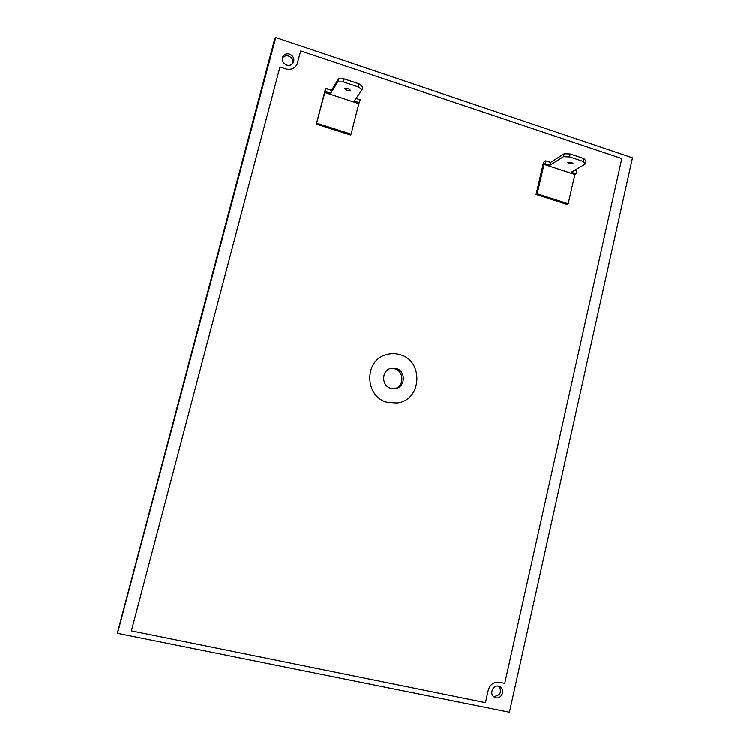 <?xml version="1.0" encoding="UTF-8"?>
<svg xmlns="http://www.w3.org/2000/svg" width="750" height="750" viewBox="0 0 750 750"><rect width="100%" height="100%" fill="white"/><g stroke="black" fill="none" stroke-linecap="round" stroke-linejoin="round"><path stroke-width="1.12" d="M571.341 162.206L567.384 162.338L569.062 163.594L573.019 163.463L571.341 162.206M346.988 90.356L344.691 88.603L348.206 88.5L350.503 90.244L346.988 90.356M387.712 402.375C364.725 397.538 363.544 360.516 386.128 354.731C390.497 353.391 394.894 353.325 399.319 354.516C394.894 353.325 390.497 353.391 386.128 354.731C363.544 360.516 364.725 397.538 387.712 402.375L396.684 402.975C422.072 400.922 424.209 360.084 399.319 354.516C424.209 360.084 422.072 400.922 396.684 402.975L387.712 402.375M498.534 686.128C492.909 684.647 489.113 693.881 494.109 696.938L495.938 697.716C501.647 699.197 505.359 689.784 500.25 686.831L498.534 686.128M493.219 696.159L494.006 696.394C500.222 695.513 501.956 692.147 499.2 686.316M289.547 54.112C286.406 53.316 284.119 54.272 282.666 56.972C281.616 60.675 282.947 63.394 286.65 65.119C289.716 65.897 291.984 64.997 293.456 62.4C294.609 58.659 293.316 55.894 289.547 54.112M292.903 63.328C293.353 59.944 291.938 57.544 288.656 56.109C286.041 55.378 283.931 56.016 282.338 58.013M395.953 368.409L390.956 368.363C381.178 370.359 381.291 386.278 391.106 388.378L395.372 388.556C405.637 387.225 406.106 370.641 395.953 368.409M394.65 388.659C404.363 386.644 404.25 370.903 394.528 368.766L390.262 368.578M544.012 164.353L545.147 163.631L545.794 160.809L543.544 162.263L536.081 194.484L567.009 204.394L568.191 203.775L574.866 174.469L544.012 164.353L537.188 193.837L536.081 194.484M583.828 158.484L570.225 153.966L569.559 156.881L583.162 161.391L583.828 158.484L586.087 160.997L585.422 163.894L583.162 161.391M574.866 174.469L576.066 173.775L576.712 170.963L574.584 170.269M545.794 160.809L550.631 162.394L564.188 153.741L570.225 153.966M576.066 173.775L571.294 172.209L585.422 163.894M569.559 156.881L563.522 156.647L564.188 153.741M545.147 163.631L549.984 165.216L563.522 156.647M359.175 83.869L344.137 78.872L343.359 81.919L358.406 86.906L359.175 83.869L362.738 86.916L361.969 89.934L358.406 86.906M324.834 92.513L316.369 124.097L325.022 90.544L326.166 88.612L324.834 92.513L358.828 103.65L360.234 99.806L356.034 98.428M326.166 88.612L331.5 90.366L338.531 78.881L344.137 78.872M359.494 102.731L354.225 101.006L361.969 89.934M343.359 81.919L337.753 81.919L338.531 78.881M325.406 91.547L330.741 93.3L337.753 81.919M537.188 193.837L568.191 203.775M316.922 123.225L351.084 134.175L358.828 103.65M499.416 682.209L504.741 683.316L621.825 158.541L300.712 50.962L297.037 64.369L300.712 50.962L621.825 158.541L504.741 683.316L499.406 682.209C493.856 681.666 490.134 684.281 488.259 690.075L485.447 702.591L488.259 690.075C490.134 684.281 493.856 681.666 499.406 682.209M285.675 68.859C290.775 70.153 294.553 68.653 297.037 64.369L297.037 64.369C294.553 68.653 290.775 70.153 285.675 68.859L279.966 66.975L131.372 630.844L485.447 702.591L131.372 630.844L279.966 66.975L285.675 68.859M316.369 124.097L350.447 135.009L351.084 134.175M509.428 712.181L632.484 157.8L275.747 37.519L117.506 633.291L509.428 712.181M274.481 39.769L117.525 632.316M330.741 93.3L331.5 90.366M549.984 165.216L550.631 162.394M275.269 37.763L274.453 39.844M117.525 633.188L117.525 632.109M275.278 37.725L274.462 39.806M117.506 633.291L117.516 632.212"/></g></svg>
